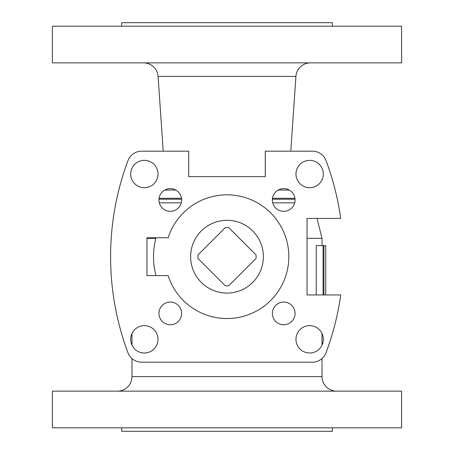 <?xml version="1.0" encoding="UTF-8"?>
<svg xmlns="http://www.w3.org/2000/svg" width="454" height="454" viewBox="0 0 454 454"><rect width="100%" height="100%" fill="white"/><g stroke="black" fill="none" stroke-linecap="round" stroke-linejoin="round"><path stroke-width="0.68" d="M155.841 238.35L146.965 238.35M317.034 218.414L322.022 238.35L322.022 245.625M131.978 333.503L131.978 345.154M131.978 358.564L131.978 376.587L322.022 376.587L322.022 358.564M322.022 333.503L322.022 345.154M316.251 294.952L316.251 245.625L323.089 245.625L323.089 294.952M322.022 238.35L307.035 238.35M336.573 391.138A14.551 14.551 0 0 1 322.022 376.587M117.427 391.138A14.551 14.551 0 0 0 131.978 376.587M121.649 427.81L121.649 431.3L332.351 431.3L332.351 427.81M401.614 391.138L52.386 391.138L52.386 427.81L401.614 427.81L401.614 391.138M170.284 302.052A11.35 11.35 0 0 0 158.934 313.402A11.35 11.35 0 0 0 170.284 324.752A11.35 11.35 0 0 0 181.634 313.402A11.35 11.35 0 0 0 170.284 302.052M227 194.84A61.84 61.84 0 0 0 168.122 237.765L146.965 237.765L146.965 275.601L168.122 275.601A61.84 61.84 0 0 0 288.84 256.686A61.84 61.84 0 0 0 227 194.84M283.716 188.62A11.35 11.35 0 0 0 272.366 199.97A11.35 11.35 0 0 0 283.716 211.32A11.35 11.35 0 0 0 295.066 199.97A11.35 11.35 0 0 0 283.716 188.62M309.645 160.364A13.677 13.677 0 0 0 295.968 174.041A13.677 13.677 0 0 0 309.645 187.718A13.677 13.677 0 0 0 323.322 174.041A13.677 13.677 0 0 0 309.645 160.364M170.284 188.62A11.35 11.35 0 0 0 158.934 199.97A11.35 11.35 0 0 0 170.284 211.32A11.35 11.35 0 0 0 181.634 199.97A11.35 11.35 0 0 0 170.284 188.62M144.355 160.364A13.677 13.677 0 0 0 130.678 174.041A13.677 13.677 0 0 0 144.355 187.718A13.677 13.677 0 0 0 158.032 174.041A13.677 13.677 0 0 0 144.355 160.364M283.716 302.052A11.35 11.35 0 0 0 272.366 313.402A11.35 11.35 0 0 0 283.716 324.752A11.35 11.35 0 0 0 295.066 313.402A11.35 11.35 0 0 0 283.716 302.052M309.645 325.649A13.677 13.677 0 0 0 295.968 339.331A13.677 13.677 0 0 0 309.645 353.008A13.677 13.677 0 0 0 323.322 339.331A13.677 13.677 0 0 0 309.645 325.649M144.355 325.649A13.677 13.677 0 0 0 130.678 339.331A13.677 13.677 0 0 0 144.355 353.008A13.677 13.677 0 0 0 158.032 339.331A13.677 13.677 0 0 0 144.355 325.649M295.038 199.198L272.389 199.198M181.611 199.198L158.962 199.198M164.791 190.039L175.783 190.039M278.217 190.039L289.209 190.039M290.781 151.188L295.917 76.414L158.083 76.414L163.219 151.188M143.566 62.862A14.551 14.551 0 0 1 158.083 76.414M310.434 62.862A14.551 14.551 0 0 0 295.917 76.414M401.614 26.19L52.386 26.19L52.386 62.862L401.614 62.862L401.614 26.19M332.351 26.19L332.351 22.7L121.649 22.7L121.649 26.19M326.046 160.642A14.551 14.551 0 0 0 312.414 151.188L265.272 151.188L265.272 176.651L188.728 176.651L188.728 151.188L141.586 151.188A14.551 14.551 0 0 0 127.954 160.642A274.324 274.324 0 0 0 127.954 352.724A14.551 14.551 0 0 0 141.586 362.184L312.414 362.184A14.551 14.551 0 0 0 326.046 352.724A274.324 274.324 0 0 0 340.727 294.952L307.035 294.952L307.035 218.414L340.727 218.414A274.324 274.324 0 0 0 326.046 160.642M227 220.309A36.377 36.377 0 0 0 190.623 256.686A36.377 36.377 0 0 0 227 293.063M155.994 275.601A73.486 73.486 0 0 1 155.994 237.765M325.728 294.952L325.728 245.625L323.089 245.625M323.912 245.625L323.912 294.952L323.912 245.625M252.725 282.411A36.377 36.377 0 0 0 252.725 230.961A36.377 36.377 0 0 0 201.275 230.961A36.377 36.377 0 0 0 201.275 282.411A36.377 36.377 0 0 0 252.725 282.411M225.263 285.736A29.101 29.101 0 0 0 228.737 285.736L256.05 258.417A29.101 29.101 0 0 0 256.05 254.949L228.737 227.636A29.101 29.101 0 0 0 225.263 227.636L197.95 254.949A29.101 29.101 0 0 0 197.95 258.417L225.263 285.736M181.265 202.836L159.303 202.836M294.697 202.836L272.735 202.836M294.941 198.307L272.485 198.307M181.515 198.307L159.059 198.307"/></g></svg>
